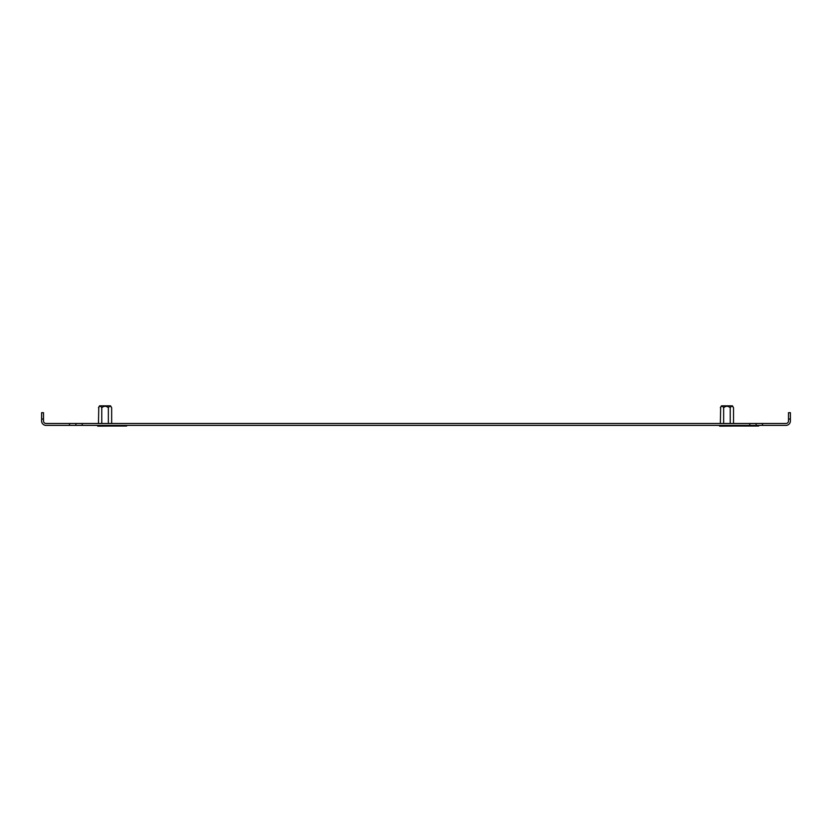 <?xml version="1.0" encoding="UTF-8"?>
<svg xmlns="http://www.w3.org/2000/svg" width="832" height="832" viewBox="0 0 832 832"><rect width="100%" height="100%" fill="white"/><g stroke="black" fill="none" stroke-linecap="round" stroke-linejoin="round"><path stroke-width="1.25" d="M43.503 419.047L41.6 419.047L41.6 412.703L43.503 412.703L43.503 420.95A2.538 2.538 0 0 0 46.041 423.488L82.212 423.488L82.212 425.391L69.524 425.391L69.524 423.488M749.788 423.488L762.476 423.488L762.476 425.391L749.788 425.391L749.788 423.488L82.212 423.488M762.476 423.488L785.959 423.488A2.538 2.538 0 0 0 788.497 420.95L788.497 412.703L790.4 412.703L790.4 419.047L788.497 419.047M762.476 425.391L785.959 425.391A4.441 4.441 0 0 0 790.4 420.95L790.4 419.047M749.788 425.391L82.212 425.391M41.6 419.047L41.6 420.95A4.441 4.441 0 0 0 46.041 425.391L69.524 425.391M756.132 423.488L756.132 425.391M75.868 425.391L75.868 423.488M126.63 425.391L126.63 426.026L101.254 426.026L101.254 425.391M758.67 425.391L758.67 426.026L733.283 426.026L733.283 425.391M733.179 407.181L733.533 407.753C732.441 405.798 731.338 405.798 730.236 407.753C728.052 405.798 725.847 405.798 723.642 407.753C722.55 405.798 721.448 405.798 720.346 407.753L721.448 405.85L732.441 405.85L733.533 407.753L733.533 423.488M720.346 423.488L720.668 407.243M719.618 425.391L719.618 426.15L734.271 426.026M723.278 425.391L723.278 426.15M730.61 425.391L730.61 426.15M723.642 407.753L723.642 423.488M730.236 407.753L730.236 423.488M111.29 407.181L111.654 407.753C110.552 405.798 109.45 405.798 108.358 407.753C106.163 405.798 103.969 405.798 101.764 407.753C100.662 405.798 99.57 405.798 98.467 407.753L99.559 405.85L110.552 405.85L111.654 407.753L111.654 423.488M98.467 423.488L98.779 407.243M97.729 425.391L97.729 426.15L112.382 426.026M101.764 407.753L101.764 423.488M108.358 407.753L108.358 423.488"/></g></svg>
